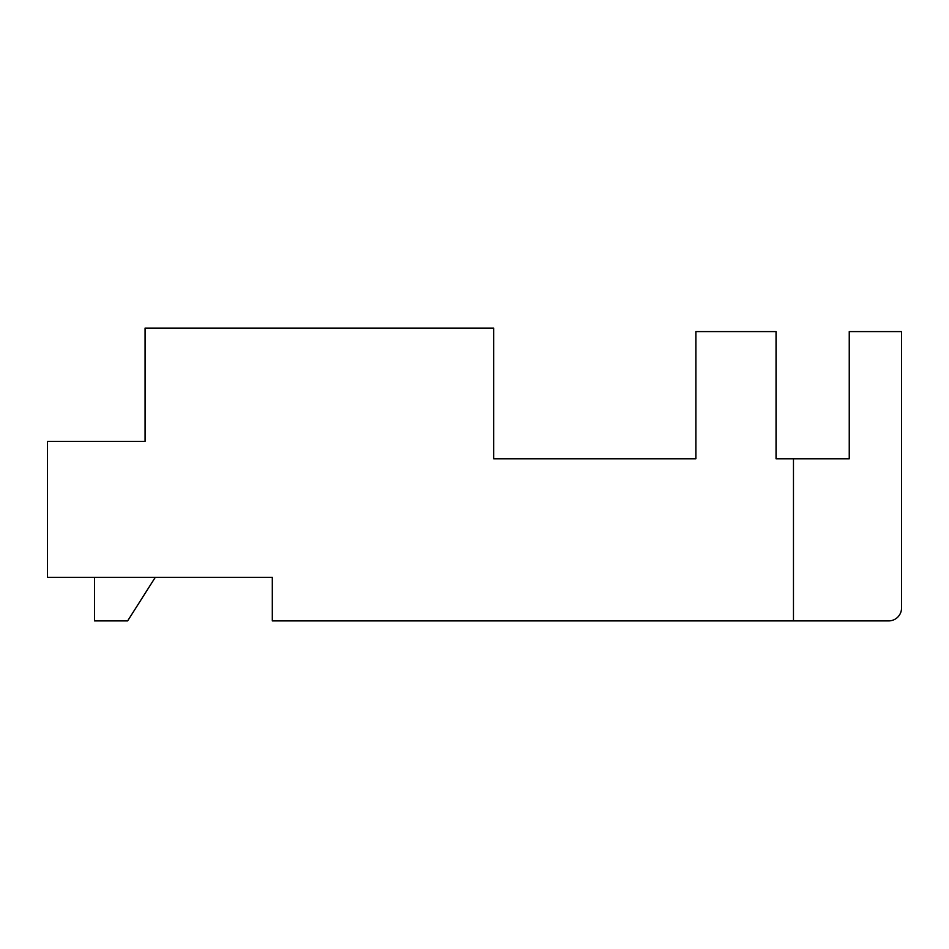 <?xml version="1.0" encoding="UTF-8"?>
<svg xmlns="http://www.w3.org/2000/svg" width="949" height="949" viewBox="0 0 949 949"><rect width="100%" height="100%" fill="white"/><g stroke="black" fill="none" stroke-linecap="round" stroke-linejoin="round"><path stroke-width="1.42" d="M155.292 577.336L127.641 620.895L94.52 620.895L94.52 577.336M888.489 620.907L793.471 620.907L793.471 458.818L849.248 458.818L849.248 331.592L901.55 331.592L901.55 608.119A12.93 12.93 0 0 1 888.489 620.907M793.471 458.818L776.045 458.818L776.045 331.592L695.866 331.592L695.866 458.818L493.67 458.818L493.67 328.093L145.067 328.093L145.067 441.38L47.45 441.38L47.45 577.336L272.304 577.336L272.304 620.907L793.471 620.907"/></g></svg>
